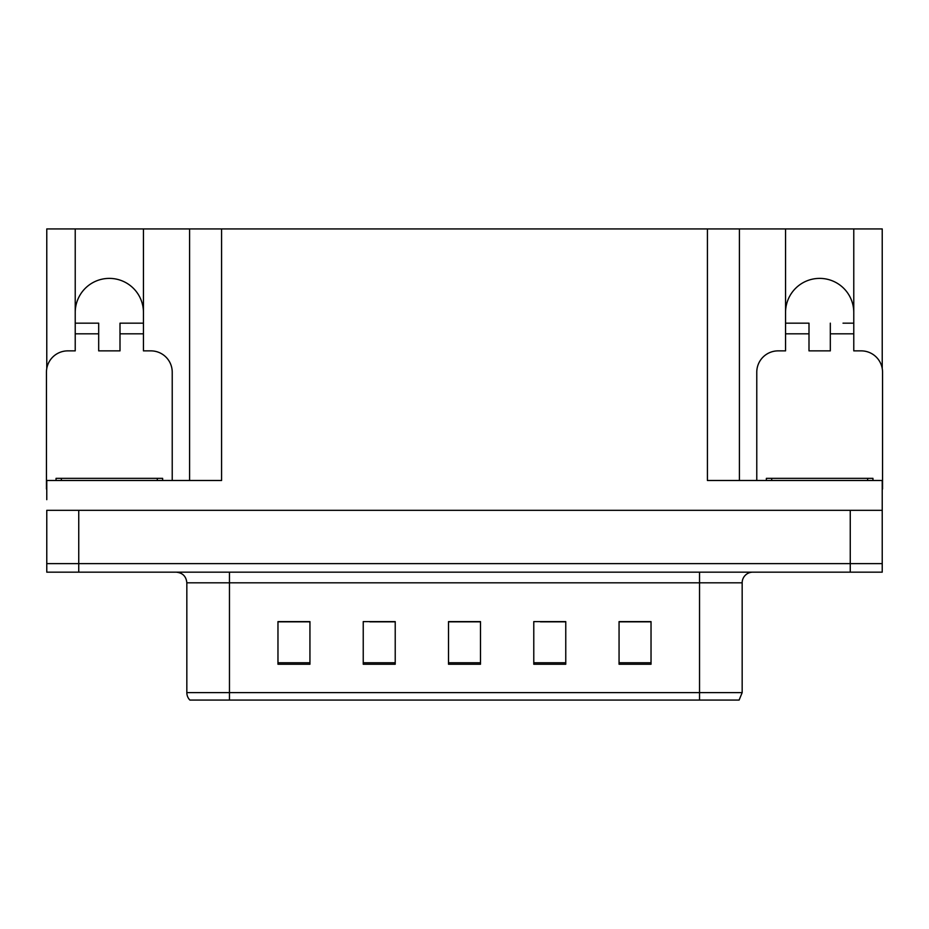 <?xml version="1.0" encoding="UTF-8"?>
<svg xmlns="http://www.w3.org/2000/svg" width="929" height="929" viewBox="0 0 929 929"><rect width="100%" height="100%" fill="white"/><g stroke="black" fill="none" stroke-linecap="round" stroke-linejoin="round"><path stroke-width="1.39" d="M853.774 312.504A34.106 34.106 0 0 0 819.657 278.386A34.106 34.106 0 0 0 785.551 312.504M75.226 312.504A34.106 34.106 0 0 1 109.343 278.386A34.106 34.106 0 0 1 143.449 312.504M46.775 489.014A21.321 21.321 0 0 0 46.45 489.014L46.45 372.192A21.321 21.321 0 0 1 67.771 350.872L75.226 350.872L75.226 333.825L98.683 333.825L98.683 350.872L120.004 350.872L120.004 333.825L143.449 333.825L143.449 228.929L707.422 228.929L707.422 480.49L882.225 480.49L882.225 510.335L46.775 510.335L46.775 563.624L78.744 563.624L46.775 563.624L46.775 572.159L78.744 572.159L78.744 563.624L850.256 563.624L78.744 563.624L78.744 510.335M46.775 499.674L46.775 480.49L221.578 480.49L221.578 228.929M98.683 333.825L98.683 323.164L75.226 323.164L75.226 228.929L46.775 228.929L46.775 368.511M78.744 572.159L882.225 572.159L882.225 563.624L850.256 563.624L882.225 563.624L882.225 499.674M756.775 480.49L756.775 372.192A21.321 21.321 0 0 1 778.096 350.872L785.551 350.872L785.551 333.825L808.996 333.825L808.996 350.872L830.317 350.872L830.317 333.825L853.774 333.825L853.774 228.929L882.225 228.929L882.225 368.511M189.597 228.929L189.597 480.49M707.422 228.929L739.403 228.929L739.403 480.49M739.403 228.929L785.551 228.929L785.551 333.825M853.774 228.929L785.551 228.929M75.226 228.929L143.449 228.929M742.166 692.604L739.124 700.071L699.537 700.071L699.537 692.604L742.166 692.604L742.166 582.82A10.66 10.66 0 0 1 752.827 572.159M186.834 692.604L229.463 692.604L229.463 700.071L699.537 700.071L189.876 700.071A10.66 10.66 0 0 1 186.834 692.604L186.834 582.82C186.195 576.34 182.641 572.787 176.173 572.159M651.032 664.247L651.032 621.617L619.062 621.617L619.062 664.247L651.032 664.247M565.761 664.247L565.761 621.617L533.78 621.617L533.78 664.247L565.761 664.247M309.938 664.247L309.938 621.617L277.968 621.617L277.968 664.247L309.938 664.247M395.22 664.247L395.22 621.617L363.239 621.617L363.239 664.247L395.22 664.247M480.49 664.247L480.49 621.617L448.51 621.617L448.51 664.247L480.49 664.247M882.225 572.159L882.225 563.624M637.863 621.826L629.525 621.617M394.198 621.826L385.86 621.826M369.87 621.826L395.22 621.826M296.723 621.826L288.385 621.826M564.797 621.826L556.378 621.826M540.388 621.826L565.761 621.826M467.333 621.826L458.914 621.826M480.49 621.826L448.51 621.826M309.938 621.826L277.968 621.826M651.032 621.826L619.062 621.826M143.449 333.825L143.449 350.872L150.904 350.872A21.321 21.321 0 0 1 172.225 372.192L172.225 480.49M143.449 323.164L120.004 323.164L120.004 333.825M75.226 323.164L75.226 333.825M56.042 480.49L56.042 478.354L162.633 478.354L162.633 480.49M808.996 333.825L808.996 323.164L785.551 323.164M853.774 333.825L853.774 350.872L861.229 350.872A21.321 21.321 0 0 1 882.55 372.192L882.55 489.014A21.321 21.321 0 0 0 882.225 489.014M853.774 323.164L843.021 323.164M830.317 323.164L830.317 333.825M796.304 323.164L808.996 323.164M766.367 480.49L766.367 478.354L872.958 478.354L872.958 480.49M850.256 510.335L850.256 572.159M699.537 572.159L699.537 582.82L186.834 582.82M742.166 582.82L699.537 582.82L699.537 692.604L229.463 692.604L229.463 572.159M480.49 662.772L448.51 662.772M395.22 662.772L363.239 662.772M309.938 662.772L277.968 662.772M565.761 662.772L533.78 662.772M651.032 662.772L619.062 662.772M157.303 478.354L157.303 480.49M61.372 478.354L61.372 480.49M867.628 478.354L867.628 480.49M771.697 478.354L771.697 480.49"/></g></svg>
